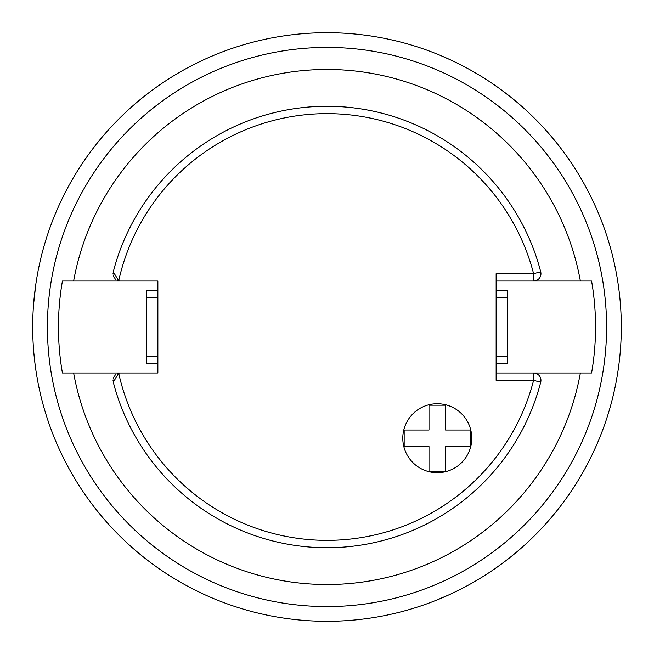 <?xml version="1.0" encoding="UTF-8"?>
<svg xmlns="http://www.w3.org/2000/svg" width="654" height="654" viewBox="0 0 654 654"><rect width="100%" height="100%" fill="white"/><g stroke="black" fill="none" stroke-linecap="round" stroke-linejoin="round"><path stroke-width="0.98" d="M533.59 372.984A7.357 7.357 0 0 1 540.719 382.181A7.357 7.357 0 0 0 533.59 372.984L580.376 372.984A257.512 257.512 0 0 1 73.624 372.984L120.41 372.984A7.357 7.357 0 0 0 118.693 373.189L118.693 373.189A213.368 213.368 0 0 0 533.59 380.342L533.59 372.984L496.149 372.984M120.41 372.984L157.867 372.984L157.867 281.016L73.624 281.016A257.512 257.512 0 0 1 580.376 281.016L533.59 281.016A7.357 7.357 0 0 0 540.719 271.819A7.357 7.357 0 0 1 533.59 281.016L496.149 281.016M118.693 373.189L113.281 382.181A220.725 220.725 0 0 0 540.719 382.181A220.725 220.725 0 0 1 113.281 382.181A220.725 220.725 0 0 0 540.719 382.181L533.59 380.342L496.133 380.342L496.133 273.658L533.59 273.658A213.368 213.368 0 0 0 118.693 280.811A7.357 7.357 0 0 0 120.41 281.016M437.273 403.731A34.482 34.482 0 0 0 402.79 438.213A34.482 34.482 0 0 0 437.273 472.695A34.482 34.482 0 0 0 471.755 438.213A34.482 34.482 0 0 0 437.273 403.731M580.376 372.984L591.584 372.984A268.549 268.549 0 0 0 591.584 281.016L580.376 281.016M113.085 381.02A7.357 7.357 0 0 1 113.068 379.868M113.224 378.756A7.357 7.357 0 0 1 113.534 377.71M113.976 376.769A7.357 7.357 0 0 1 114.507 375.944M115.112 375.233A7.357 7.357 0 0 1 115.774 374.628M117.18 373.728A7.357 7.357 0 0 1 117.933 373.418M73.624 281.016L62.416 281.016A268.549 268.549 0 0 0 62.416 372.984L73.624 372.984M327 606.585A279.585 279.585 0 0 1 47.415 327A279.585 279.585 0 0 1 327 47.415A279.585 279.585 0 0 1 606.585 327A279.585 279.585 0 0 1 327 606.585M117.18 280.272A7.357 7.357 0 0 0 118.693 280.811L113.281 271.819A220.725 220.725 0 0 1 540.719 271.819A220.725 220.725 0 0 0 113.281 271.819M115.774 279.372A7.357 7.357 0 0 1 115.112 278.767M114.507 278.056A7.357 7.357 0 0 1 113.976 277.231M113.534 276.29A7.357 7.357 0 0 1 113.224 275.244M113.068 274.132A7.357 7.357 0 0 1 113.085 272.98M540.719 271.819L533.59 273.658L533.59 281.016M496.133 290.212L507.259 290.212L507.259 356.43L496.223 356.43L496.223 363.788L507.259 363.788L496.133 363.788M507.259 356.43L507.259 363.788M496.223 356.43L496.223 290.212L507.259 290.212M507.259 297.57L496.223 297.57M327 621.3A294.3 294.3 0 0 1 32.7 327A294.3 294.3 0 0 1 327 32.7A294.3 294.3 0 0 1 621.3 327A294.3 294.3 0 0 1 327 621.3M32.7 327L32.716 323.591M33.877 353.315L35.005 363.755M34.744 361.605L33.91 353.675M435.662 600.503L448.726 594.944M447.974 595.287L443.314 597.339M441.017 598.312L437.379 599.816M470.986 583.67L474.15 581.872M496.386 567.664L504.863 561.467M502.967 562.898L498.863 565.906M498.184 566.397L496.59 567.525M35.806 284.359L33.575 304.363M33.885 300.636L34.744 292.395M35.03 290.016L35.578 285.929M509.531 96.146L498.184 87.603M498.863 88.094L502.967 91.102M504.953 92.598L508.174 95.075M477.289 73.967L470.986 70.33M450.729 59.972L441.123 55.729M443.314 56.661L447.974 58.713M448.726 59.056L450.5 59.866M157.778 356.43L157.778 363.788L146.741 363.788L146.741 356.43L157.778 356.43L157.778 290.212L146.741 290.212L157.867 290.212M157.778 297.57L146.741 297.57L146.741 290.212M146.741 297.57L146.741 356.43M146.741 363.788L157.867 363.788M404.164 446.568L428.999 446.568L428.999 471.403L445.554 471.403L445.554 446.568L470.381 446.568L470.381 430.013L445.554 430.013L445.554 405.186L428.999 405.186L428.999 430.013L404.164 430.013L404.164 446.568"/></g></svg>
